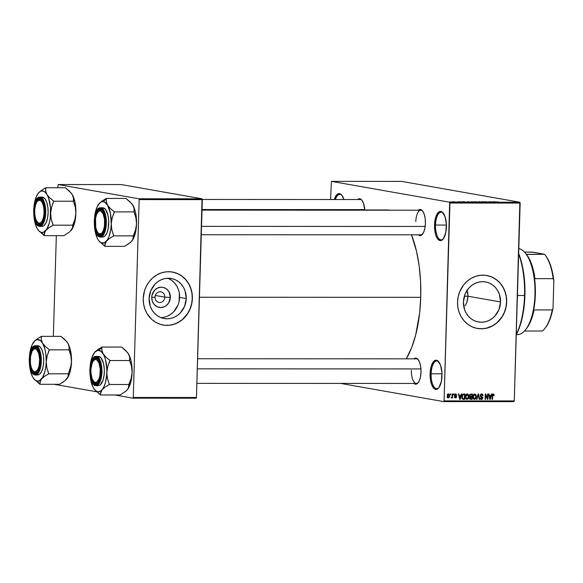 <?xml version="1.0" encoding="UTF-8"?>
<svg xmlns="http://www.w3.org/2000/svg" width="583" height="583" viewBox="0 0 583 583"><rect width="100%" height="100%" fill="white"/><g stroke="black" fill="none" stroke-linecap="round" stroke-linejoin="round"><path stroke-width="0.87" d="M435.537 225.038A13.839 5.648 -90 0 0 443.401 238.739A13.839 5.648 90 0 1 441.163 239.868A13.839 5.648 90 0 1 435.537 225.038L446.41 225.045L435.537 225.038A13.839 5.648 90 0 1 441.171 212.19A13.839 5.648 90 0 1 443.415 213.334A13.839 5.648 -90 0 0 435.537 225.038L434.517 224.987L435.537 225.038M446.41 227.079A14.611 5.961 90 0 1 443.124 239.103A14.611 5.961 90 0 1 437.148 238.17A14.611 5.961 90 0 1 434.517 224.987L435.763 217.065L438.591 212.168L439.728 211.534L442.045 211.942L444.975 216.468L446.374 224.215L445.791 232.573L443.408 238.731L441.2 240.524L440.034 240.604L437.789 239.096L435.953 235.59L434.809 230.642L434.517 224.987A14.611 5.961 90 0 1 443.131 212.963A14.611 5.961 90 0 1 446.41 227.079M431.121 373.812A13.839 5.648 -90 0 0 438.984 387.513A13.839 5.648 90 0 1 436.747 388.65A13.839 5.648 90 0 1 431.121 373.812L441.994 373.82L431.121 373.812A13.839 5.648 90 0 1 436.754 360.972A13.839 5.648 90 0 1 438.999 362.109A13.839 5.648 -90 0 0 431.121 373.812L430.108 373.761L431.121 373.812M441.994 375.853A14.611 5.961 90 0 1 438.707 387.877A14.611 5.961 90 0 1 432.732 386.952A14.611 5.961 90 0 1 430.108 373.761L431.347 365.84L434.175 360.943L436.478 360.236L437.629 360.724L440.559 365.242L441.965 372.996L441.375 381.355L438.992 387.506L436.784 389.306L434.466 388.897L433.373 387.87L431.537 384.372L430.392 379.416L430.108 373.761A14.611 5.961 90 0 1 438.715 361.737A14.611 5.961 90 0 1 441.994 375.853M155.02 297.155A5.385 4.904 100 0 0 159.778 302.526A5.385 4.904 100 0 0 164.851 297.162L170.374 297.359A10.21 9.299 -80 0 1 160.748 307.54A10.21 9.299 -80 0 1 151.726 297.352L155.02 297.155A5.385 4.904 -80 0 1 160.872 291.857A5.385 4.904 -80 0 1 164.851 297.162A5.385 4.904 -80 0 1 158.999 302.46A5.385 4.904 -80 0 1 155.02 297.155L151.726 297.352L151.966 295.362L154.67 290.152L157.76 287.944L161.353 287.171L163.167 287.368L166.483 288.891L168.968 291.704L170.374 297.359L168.633 303.014L165.98 305.827L164.34 306.767L160.748 307.54L157.206 306.76L154.247 304.552L152.323 301.251L151.726 297.352A10.21 9.299 -80 0 1 161.353 287.171A10.21 9.299 -80 0 1 170.374 297.359L164.851 297.162L155.318 295.479L164.851 297.162A5.385 4.904 100 0 0 160.092 291.791A5.385 4.904 100 0 0 155.02 297.155M160.893 317.626A20.332 18.51 100 0 0 179.608 297.366L186.239 298.532A20.332 18.51 -80 0 1 164.151 318.544A20.332 18.51 -80 0 1 149.117 298.518L150.764 290.757L154.983 284.183L157.869 281.662L161.134 279.789L164.646 278.638L168.283 278.251L171.89 278.638L175.337 279.796L178.493 281.669L181.233 284.191L183.448 287.266L185.059 290.771L186.239 298.532L184.6 306.294L180.38 312.867L177.494 315.388L174.23 317.261L170.71 318.413L167.081 318.799L163.466 318.413L160.019 317.254L156.871 315.381L154.131 312.86L151.915 309.784L150.305 306.279L149.117 298.518A20.332 18.51 -80 0 1 171.213 278.506A20.332 18.51 -80 0 1 186.239 298.532L179.608 297.366A20.332 18.51 100 0 0 167.838 278.251M163.065 325.037A26.913 24.508 100 0 0 192.252 298.532L192.375 298.554A26.913 24.508 -80 0 1 163.131 325.052A26.913 24.508 -80 0 1 143.236 298.54L143.549 303.772L144.803 308.808L146.931 313.45L151.602 319.287L155.523 322.217L159.91 324.228L164.603 325.256L169.42 325.263L174.179 324.235L178.682 322.224L182.778 319.302L186.29 315.585L189.096 311.205L191.086 306.352L192.179 301.185L192.339 295.924L191.552 290.764L189.847 285.903L187.303 281.531L184.009 277.807L180.089 274.877L175.702 272.866L171.008 271.838L166.191 271.831L161.433 272.859L156.929 274.87L152.833 277.792L149.321 281.509L146.515 285.889L144.526 290.742L143.236 298.54A26.913 24.508 -80 0 1 172.481 272.042A26.913 24.508 -80 0 1 192.375 298.554L192.252 298.532A26.913 24.508 100 0 0 172.415 272.035M500.549 301.965A20.332 18.51 -80 0 1 478.461 321.976A20.332 18.51 -80 0 1 463.427 301.95L465.074 294.189L466.888 290.684L469.293 287.616L472.179 285.094L475.444 283.221L478.956 282.07L482.593 281.676L486.2 282.07L489.647 283.229L492.803 285.102L495.543 287.623L497.758 290.698L499.369 294.204L500.549 301.965L498.91 309.726L494.69 316.299L491.804 318.821L488.539 320.694L485.02 321.845L481.39 322.231L477.776 321.845L474.329 320.686L471.181 318.814L468.44 316.292L466.225 313.217L464.615 309.711L463.427 301.95A20.332 18.51 -80 0 1 485.522 281.939A20.332 18.51 -80 0 1 500.549 301.965L467.989 296.222L500.549 301.965M467.617 299.487L467.989 296.222L466.713 302.628L467.617 299.487M465.3 305.601L466.713 302.628L465.3 305.601M477.375 328.469A26.913 24.508 100 0 0 506.561 301.965L506.685 301.987A26.913 24.508 -80 0 1 477.441 328.477A26.913 24.508 -80 0 1 457.546 301.965L457.859 307.205L459.113 312.24L461.24 316.882L464.177 320.949L467.799 324.294L471.975 326.772L476.537 328.302L481.318 328.819L486.127 328.309L492.992 325.657L497.088 322.734L500.6 319.018L503.406 314.638L505.395 309.777L506.489 304.618L506.642 299.356L505.855 294.196L504.157 289.336L501.613 284.956L498.319 281.239L494.399 278.31L490.012 276.298L485.318 275.271L480.501 275.263L475.743 276.291L471.232 278.302L467.143 281.225L463.623 284.941L459.717 291.697L458.172 296.732L457.546 301.965A26.913 24.508 -80 0 1 486.79 275.475A26.913 24.508 -80 0 1 506.685 301.987L506.561 301.965A26.913 24.508 100 0 0 486.718 275.468M425.415 223.457A13.074 5.334 90 0 1 422.478 234.213A13.074 5.334 90 0 1 418.295 234.818L419.709 235.554L421.779 234.92L423.586 232.398L424.861 228.376L425.415 223.457L425.16 218.392L424.132 213.961L422.493 210.835A13.074 5.334 90 0 1 425.415 223.457M411.387 370.256A12.301 5.021 -90 0 0 418.346 382.463A12.301 5.021 90 0 1 416.386 383.446A12.301 5.021 90 0 1 411.387 370.256M421.006 372.078A13.074 5.334 90 0 1 418.062 382.834A13.074 5.334 90 0 1 413.879 383.439L415.3 384.175L417.362 383.541L419.177 381.02L420.452 376.997L421.006 372.078L420.751 367.02L419.724 362.582L418.077 359.456A13.074 5.334 90 0 1 421.006 372.078M422.755 233.841A12.301 5.021 90 0 1 420.795 234.818L201.288 234.73M517.376 296.601L517.449 296.601A70.732 28.851 -90 0 0 517.522 291.558L517.376 296.601M199.437 297.243L420.737 297.33A81.503 33.246 -90 0 0 411.496 234.818L416.495 251.186L419.141 265.775L420.576 281.363L420.737 297.33L199.437 297.243M387.586 209.982L390.042 210.201A81.503 33.246 -90 0 0 387.615 209.982L202.024 209.909M331.421 181.364L449.661 202.214L519.861 202.243L401.621 181.393L331.421 181.364L330.568 199.517L331.421 181.364L449.661 202.214L449.952 203.037L520.153 203.066L514.279 400.922L444.078 400.893L449.661 202.214L519.861 202.243L401.621 181.393L331.421 181.364M454.689 201.776L455.134 201.776L454.689 201.776M456.992 201.864L458.202 202.002L456.992 201.864M457.75 201.776L458.202 201.776L457.75 201.776M459.076 201.805L461.874 201.995L459.637 201.718M465.474 201.842L462.414 201.725L465.474 201.842M471.261 201.725L474.482 202.046L471.261 201.725M478.599 201.725L481.82 202.053L478.599 201.725M497.226 201.733L498.88 202.126L496.942 201.864M495.594 201.849L492.54 201.733L495.594 201.849M493.335 202.046L489.217 201.733L493.335 202.046M484.852 201.842L488.7 202.039L484.692 201.791M482.841 202.119L482.054 201.733L486.003 202.119L482.491 201.733L482.841 202.119M474.161 201.842L478.454 202.112L474.883 201.725M467.034 201.922L471.115 202.112L467.617 201.725M452.058 201.864L454.835 201.958L452.466 201.711M450.477 201.776L450.921 201.776L450.477 201.776M443.743 401.607L513.944 401.636L514.279 400.922L519.861 202.243L520.153 203.066L449.952 203.037L444.078 400.893L514.279 400.922L513.944 401.636L443.743 401.607L444.078 400.893L443.743 401.607L340.559 383.41L443.743 401.607M450.411 393.991L450.389 394.757L450.834 394.757L450.856 393.991L450.411 393.991L450.389 394.757L450.834 394.757L450.856 393.991L450.411 393.991M453.472 393.991L453.45 394.764L453.895 394.764L453.917 393.991L453.472 393.991L453.45 394.764L453.895 394.764L453.917 393.991L453.472 393.991M461.24 393.999L460.803 395.602L459.258 395.602L458.916 393.999L458.449 393.999L459.717 399.362L460.184 399.362L461.707 393.999L461.24 393.999L460.803 395.602L459.258 395.602L458.916 393.999L458.449 393.999L459.717 399.362L460.184 399.362L461.707 393.999L461.24 393.999M468.579 394.771L467.129 393.94L465.795 395.194L465.569 397.599L466.743 399.37L468.448 398.655L468.9 395.66L467.326 393.933L466.021 394.749L465.518 396.68L467.158 399.435L468.965 396.615L468.579 394.771M475.917 394.778L474.664 393.933L473.236 394.968L472.908 397.606L473.884 399.289L475.648 398.845L476.296 396.134L475.917 394.778L474.919 394.596L475.917 394.778L474.664 393.933L473.36 394.757L472.857 396.68L474.496 399.442L476.304 396.615L475.917 394.778M481.594 398.816L480.29 397.839L481.587 399.442L481.106 399.362L482.906 397.97L481.762 396.498L480.363 396.229L481.762 396.498L480.239 395.405L481.609 394.567L480.625 394.392L483.096 395.748L481.667 393.933L480.647 394.37L480.232 395.493L480.581 396.557L482.44 397.672L481.675 398.816L480.29 397.839L480.603 398.976L482.338 399.217L482.841 397.446L480.684 395.595L480.96 394.8L481.718 394.567L483.096 395.748L482.76 394.472L481.981 393.962L480.232 395.493L480.873 396.768L482.454 397.956L481.594 398.816L480.152 398.583M491.36 394.013L490.922 395.617L489.377 395.609L489.042 394.006L488.576 394.006L489.837 399.377L490.31 399.377L491.826 394.013L491.36 394.013L490.922 395.617L489.377 395.609L489.042 394.006L488.576 394.006L489.837 399.377L490.31 399.377L491.826 394.013L491.36 394.013M492.759 394.108L493.976 394.319L493.291 393.94L492.22 395.733L492.118 399.377L492.562 399.377L492.118 399.304L492.562 399.377L492.671 395.689L492.227 395.617L492.671 395.689L492.759 394.975L492.314 394.895L493.247 394.567L492.475 394.436L494.202 395.617L493.757 395.536L494.202 395.617L493.684 394.028L492.416 394.56L492.118 399.377L492.562 399.377L492.788 394.888L493.48 394.633L493.757 395.682L494.202 395.617L493.976 394.319L492.759 394.108L492.883 394.494M487.614 394.006L487.49 398.306L485.734 394.006L485.253 394.006L485.092 399.377L485.544 399.377L485.668 395.07L487.424 399.377L487.905 399.377L488.066 394.006L487.614 394.006L487.49 398.306L485.734 394.006L485.253 394.006L485.092 399.377L485.544 399.377L485.668 395.07L487.424 399.377L487.905 399.377L488.066 394.006L487.614 394.006M478.082 394.006L476.522 399.37L476.989 399.37L478.315 394.633L479.226 399.377L479.685 399.377L478.519 394.006L478.082 394.006L476.522 399.37L476.989 399.37L478.315 394.633L479.226 399.377L479.685 399.377L478.519 394.006L478.082 394.006M470.918 393.999L469.599 394.968L470.08 396.892L469.628 398.546L470.262 399.304L472.143 399.37L472.303 393.999L470.918 393.999L469.512 395.58L470.08 396.892L469.563 398.021L470.751 399.37L472.143 399.37L472.303 393.999L470.918 393.999M463.653 393.999L462.151 395.143L461.955 397.868L462.771 399.231L464.804 399.37L464.957 393.999L463.653 393.999C462.399 394.283 461.809 395.187 461.882 396.71L462.844 399.268L464.804 399.37L464.957 393.999L463.653 393.999M455.6 397.409L454.602 396.855L455.6 397.97L456.642 396.855L455.571 395.66L454.602 395.485L455.571 395.66L454.587 395.347L455.141 395.442L454.602 395.012L455.658 394.487L454.849 394.341L456.759 395.179L455.702 393.926L454.594 395.063L454.82 396.017L456.19 396.841L455.702 397.409L454.602 396.855L454.747 397.489L456.27 397.737L456.482 396.2L455.039 395.187L455.658 394.487L456.759 395.179L455.921 393.948L454.587 395.187L456.19 396.936L455.6 397.409L454.223 397.183M452.197 393.991L452.029 396.812L451.125 397.759L451.49 397.963L452.102 397.278L452.08 397.897L452.525 397.897L452.641 393.991L452.197 393.991L452.029 396.812L451.125 397.759L451.548 397.97L452.102 397.278L452.08 397.897L452.525 397.897L452.641 393.991L452.197 393.991M448.531 393.926L447.686 394.348L447.241 395.638L447.438 397.285L448.334 397.963L449.537 397.023L449.508 394.625L448.531 393.926L447.227 395.981L448.407 397.963L449.712 395.944L448.706 393.94M467.814 292.965L467.989 296.222L467.092 289.766L467.814 292.965M132.946 398.174L196.121 398.204L196.456 397.489L133.281 397.46L139.155 199.605L202.33 199.634L196.456 397.489L202.039 198.81L121.337 184.578L58.162 184.556L138.863 198.781L202.039 198.81L121.337 184.578L58.162 184.556L57.753 187.748L58.162 184.556L138.863 198.781L139.155 199.605L138.863 198.781L202.039 198.81L202.33 199.634L139.155 199.605L133.281 397.46L196.456 397.489L196.121 398.204L132.946 398.174L133.281 397.46L132.946 398.174L114.793 394.975L132.946 398.174M54.175 384.284L96.603 391.769L54.175 384.284M53.337 336.369L56.332 235.663L53.337 336.369M406.278 358.837A81.503 33.246 -90 0 0 420.737 297.33L419.629 313.078L415.686 334.963L411.685 347.577L406.278 358.837M334.314 199.517L336.172 195.465L338.38 193.665L339.546 193.592L341.791 195.101L343.926 199.524A14.611 5.961 90 0 0 341.784 195.094L341.784 195.094A14.611 5.961 90 0 0 334.314 199.517M413.894 358.837L416.073 358.1L418.077 359.449A13.074 5.334 90 0 0 413.894 358.837M418.303 210.215L420.489 209.479L422.486 210.827A13.074 5.334 90 0 0 418.303 210.215M364.754 209.975A13.074 5.334 90 0 0 361.868 200.137L361.868 200.137A13.074 5.334 90 0 0 357.685 199.524L359.864 198.796L361.868 200.144L363.515 203.278L364.769 210.208M385.188 210.201L386.733 210.011M517.223 301.615A70.732 28.851 -90 0 0 517.449 296.601L517.223 301.615M360.185 199.532A12.301 5.021 90 0 1 362.145 200.508M415.796 221.635A12.301 5.021 90 0 1 420.802 210.215A12.301 5.021 90 0 1 422.77 211.199A12.301 5.021 -90 0 0 415.796 221.635M416.393 358.837A12.301 5.021 90 0 1 418.354 359.82M335.414 199.517A13.839 5.648 90 0 1 339.823 194.321A13.839 5.648 90 0 1 342.068 195.465A13.839 5.648 -90 0 0 335.414 199.517M478.789 328.666L483.606 328.666L488.357 327.646L492.868 325.635L496.964 322.712L501.978 316.875L504.382 312.24L505.935 307.205L506.561 301.965L506.241 296.732L504.995 291.697L502.859 287.055L499.923 282.981L496.301 279.643L492.125 277.165L487.563 275.635M164.479 325.234L169.296 325.241L174.047 324.214L178.558 322.202L182.654 319.28L187.668 313.443L190.073 308.808L191.625 303.772L192.252 298.532L191.931 293.3L190.685 288.264L188.549 283.622L185.62 279.556L181.991 276.211L177.822 273.733L173.253 272.203M179.134 301.316L179.375 293.409M178.427 289.605L176.817 286.1L174.601 283.025L171.861 280.503L168.706 278.623M167.598 316.095L170.863 314.222L173.749 311.701L177.968 305.12M493.247 394.567L492.074 394.356M493.976 394.319L493.291 393.94M492.919 394.727L492.722 394.101M490.063 395.617L489.924 396.097L490.063 395.617M489.822 399.289L490.31 399.377L489.822 399.289M488.933 395.536L489.377 395.609L488.933 395.536M489.05 396.017L490.755 396.243L490.055 398.816L489.429 397.642L489.837 397.715L489.516 396.243L489.079 396.163L490.755 396.243L489.05 396.017M487.388 399.289L487.905 399.377L487.388 399.289M485.224 394.997L485.668 395.07L485.224 394.997M485.1 399.297L485.544 399.377L485.1 399.297M486.951 398.211L487.49 398.306L486.951 398.211M481.259 393.984L481.682 394.56M481.609 394.567L480.552 394.363M481.594 397.227L480.509 396.28L481.514 397.008M481.303 398.779L480.771 399.158M481.726 394.669L481.164 393.919M480.596 399.202L481.441 398.575M479.204 399.289L479.685 399.377L479.204 399.289M477.922 394.567L478.315 394.633L477.922 394.567M477.674 395.405L478.089 395.478L477.674 395.405M476.544 399.297L476.989 399.37L476.544 399.297M475.859 396.542L476.304 396.615L475.859 396.542M474.052 399.362L474.496 399.442L474.052 399.362M475.859 396.608L474.511 398.816L472.951 397.825L473.454 397.912L473.301 396.695L472.864 396.622L473.301 396.695L474.649 394.56L473.644 394.385L475.356 394.873L475.852 396.79L474.846 398.765L473.454 397.912L473.374 395.988L474.168 394.684L474.649 394.56L475.859 396.608M471.042 393.999L471.028 394.487L471.042 393.999M470.969 396.513L470.955 396.994L470.969 396.513M470.904 398.743L470.889 399.151L472.143 399.37L470 399.151L470.889 399.151L470.904 398.743L469.577 397.854L470.452 397.191L469.876 397.089L471.756 397.14L471.713 398.743L470.933 398.743L470.117 397.475L471.756 397.14L470.51 396.921L471.756 397.14L471.713 398.743L469.242 398.488M470.19 399.268L470.751 399.37L470.19 399.268M470.896 396.513L469.512 395.493L470.423 394.698L469.767 394.582L470.889 394.625L469.854 394.451L471.836 394.633L471.778 396.513L470.896 396.513L469.956 395.573L470.423 394.698L471.836 394.633L470.583 394.407L471.836 394.633L471.778 396.513L469.3 396.265M470.051 396.921L470.51 396.921L470.051 396.921M468.521 396.535L468.965 396.615L468.521 396.535M466.713 399.362L467.158 399.435L466.713 399.362M466.888 393.999L467.326 394.545L466.305 394.378L467.479 394.574L466.225 394.348M467.333 394.553L466.808 393.94M467.172 398.808L465.613 397.817L466.116 397.905L465.963 396.695L465.518 396.615L465.963 396.695L466.56 394.88L467.464 394.567L468.484 395.923L468.244 398.036L467.172 398.808L466.116 397.905L465.963 396.695L467.311 394.56L468.521 396.608L467.172 398.808L465.751 398.575M463.704 393.999L463.689 394.487L463.704 393.999M463.565 398.736L463.551 399.144L464.804 399.37L462.632 399.144L463.551 399.144L463.565 398.736M462.764 399.231L463.551 399.37L462.764 399.231M462.844 399.268L463.551 399.37M462.581 394.407L464.498 394.625L464.374 398.743L462.144 398.488L462.946 398.634L461.882 396.644L462.326 396.717L462.545 395.405L462.093 395.325L463.689 394.625L462.559 394.429L464.498 394.625L462.581 394.407M463.58 398.743L462.487 398.036L462.45 395.726L462.989 394.786L464.498 394.625L464.374 398.743L462.946 398.634M459.936 395.602L459.805 396.083L459.936 395.602M459.695 399.282L460.184 399.362L459.695 399.282M458.814 395.522L459.258 395.602L458.814 395.522M458.923 396.01L460.636 396.229L459.936 398.808L459.309 397.628L459.717 397.701L459.389 396.229L458.959 396.149L460.636 396.229L458.923 396.01M455.199 394.035L455.403 394.429M455.658 394.487L454.543 394.276M454.325 395.442L455.389 396.637M455.425 394.494L455.104 393.933M454.755 397.679L455.316 397.067M455.381 396.404L454.521 395.514M453.45 394.684L453.895 394.764L453.45 394.684M452.08 397.817L452.525 397.897L452.08 397.817M451.125 397.759L451.548 397.97M450.389 394.684L450.834 394.757L450.389 394.684M448.028 394.05L448.269 394.429M449.267 395.864L449.712 395.944L449.267 395.864M448.32 394.553L447.977 393.999M447.467 397.701L447.992 397.329M449.267 395.944L448.436 397.409L448.043 397.256L447.227 395.872L447.671 395.944L448.502 394.48L447.693 394.341L449.216 395.238L449.099 396.87L448.436 397.409L447.671 395.944L447.839 395.026L448.502 394.48L449.267 395.944M447.409 397.227L448.232 397.373M490.296 397.803L490.055 398.816L489.516 396.243L490.755 396.243L490.296 397.803M474.511 398.816L473.09 398.575M474.649 394.56L473.564 394.356M460.169 397.788L459.936 398.808L459.389 396.229L460.636 396.229L460.169 397.788M448.436 397.409L447.081 397.176M448.502 394.48L447.358 394.268M495.696 201.9L494.457 201.944L495.696 201.9M485.289 201.842L485.821 201.776M487.935 202.126L488.605 202.017M488.153 202.017L487.665 202.082M480.844 202.119L481.412 201.922M480.968 201.915L478.854 201.769M475.699 202.01L477.754 202.112L475.815 201.958M474.606 201.842L476.843 201.951L474.693 201.776M473.505 202.119L474.074 201.915M473.629 201.915L471.516 201.769M468.732 201.769L470.415 202.112L467.121 201.937L470.415 202.068L468.732 201.769M465.577 201.886L464.33 201.929L465.577 201.886M461.306 202.01L461.86 201.929M461.445 201.937L461.066 201.966M454.113 202.002L454.536 201.856M454.091 201.856L452.678 201.754M478.446 201.922L480.581 202.075M471.108 201.922L473.243 202.075M452.495 201.856L453.902 201.966M524.532 295.501A55.356 22.584 90 0 1 516.254 334.46A55.356 22.584 -90 0 0 524.532 295.501L517.478 295.501L524.532 295.501A55.356 22.584 -90 0 0 518.637 254.05A55.356 22.584 90 0 1 524.532 295.501L524.919 295.45L524.532 295.501M516.239 334.868A54.591 22.271 -90 0 0 524.919 295.45L524.175 305.995L522.608 315.986L520.276 325.037L516.239 334.868M467.989 296.222L464.352 296.222L467.989 296.222M518.659 253.401L522.077 264.536L523.847 274.316L524.809 284.752L524.919 295.45A54.591 22.271 -90 0 0 518.659 253.401M131.809 203.715A20.799 8.483 -90 0 1 131.867 203.788L132.829 205.172A20.799 8.483 -90 0 0 131.867 203.788L125.972 198.439L130.002 201.784L132.829 205.172L134.083 208.546L134.075 211.906L114.421 211.899L110.391 208.561L107.563 205.165L106.31 201.791L106.317 198.431L125.972 198.439L106.317 198.431L102.105 201.033L99.095 203.671A20.799 8.483 90 0 1 103.41 201.638L106.31 198.57A23.874 9.736 -90 0 0 106.208 198.555L102.105 201.033L99.044 203.737M100.327 234.657A12.301 5.021 -90 0 0 102.644 233.71A12.301 5.021 90 0 1 100.684 234.687A12.301 5.021 90 0 1 100.327 234.657A12.301 5.021 90 0 1 98.163 233.018A12.301 5.021 -90 0 0 100.327 234.657L99.598 235.423L100.327 234.657M98.17 211.753A12.301 5.021 90 0 1 100.699 210.084A12.301 5.021 90 0 1 101.056 210.113A12.301 5.021 -90 0 0 98.17 211.753A12.301 5.021 90 0 1 100.699 210.084A12.301 5.021 90 0 1 102.659 211.061A12.301 5.021 -90 0 0 101.056 210.113L100.378 209.348A13.074 5.334 90 0 1 102.375 210.689A13.074 5.334 90 0 1 105.319 222.385A13.074 5.334 90 0 1 102.368 234.082A13.074 5.334 90 0 1 99.598 235.423L97.594 234.075L95.955 230.941L94.927 226.51L94.672 221.445L95.226 216.533L96.501 212.504L98.308 209.982L100.378 209.348L102.382 210.696L104.022 213.83L105.049 218.261L105.304 223.325L104.751 228.237L103.475 232.267L101.668 234.789L99.598 235.423A13.074 5.334 90 0 1 94.672 221.445A13.074 5.334 90 0 1 100.378 209.348L101.056 210.113A12.301 5.021 90 0 1 102.659 211.061A12.301 5.021 -90 0 0 98.454 211.381L97.893 212.066A11.536 4.708 90 0 1 103.082 213.684A11.536 4.708 90 0 1 104.444 226.066L105.086 226.226L104.444 226.066L103.526 229.972L102.076 232.719L100.305 233.892L98.483 233.317L96.895 231.072L95.772 227.508L95.532 218.705A11.536 4.708 90 0 1 97.893 212.066L99.671 210.878L100.597 210.944L103.082 213.699L104.532 219.376L104.444 226.066A11.536 4.708 90 0 1 97.886 232.704A11.536 4.708 90 0 1 95.532 218.705L96.45 214.799L97.9 212.052M102.36 236.96L100.83 236.96L103.534 236.88L104.67 236.246L106.696 233.433L108.125 228.93L108.708 220.571L107.979 215.163L105.472 209.326L103.227 207.818L100.414 207.774A14.611 5.961 90 0 1 100.844 207.818L103.227 207.818A14.611 5.961 -90 0 0 102.805 207.781L100.414 207.774C92.551 207.154 92.172 236.253 99.912 236.953A0.459 0.423 -80 0 1 99.569 236.494C96.822 236.822 95.044 231.779 94.235 221.372C95.648 211.359 97.711 206.994 100.407 208.277A0.459 0.423 -80 0 1 100.844 207.818A14.611 5.961 90 0 1 106.361 222.91A14.611 5.961 90 0 1 100.4 236.997A14.611 5.961 90 0 1 99.977 236.953A0.459 0.423 -80 0 1 99.904 236.953A0.459 0.423 100 0 0 99.977 236.953L102.79 236.997A14.611 5.961 -90 0 0 108.751 222.91A14.611 5.961 -90 0 0 103.227 207.818L102.061 207.891M131.59 203.452L133.711 206.848L135.154 210.951L136.123 215.834L136.531 223.887A20.799 8.483 -90 0 0 132.829 205.172L134.083 208.546L133.981 211.746L135.926 217.882L136.531 223.887L135.569 229.906L133.369 235.867L113.714 235.86L111.863 229.884L111.258 223.879L112.22 217.86L114.421 211.899L134.075 211.906L135.926 217.882L136.531 223.887L135.65 231.713L132.735 239.766L130.454 242.433L124.551 246.354L104.896 246.347L104.889 244.998L106.492 241.1L109.48 238.476L113.714 235.86L133.369 235.867L132.691 239.766L130.738 242.134M97.201 237.886L95.707 233.834L94.592 227.676A20.799 8.483 90 0 0 98.031 239.606L98.986 240.983A20.799 8.483 90 0 1 98.031 239.606M99.059 241.063L104.896 246.347L124.551 246.354L128.785 243.738L131.765 241.114A20.799 8.483 -90 0 0 131.765 241.107L133.201 238.469L133.259 235.991L135.569 229.906L136.531 223.887A20.799 8.483 -90 0 1 131.853 241.012L131.765 241.114M99.015 203.773A20.799 8.483 90 0 1 99.095 203.671L99.015 203.773A20.799 8.483 90 0 0 94.592 217.087L95.772 210.718L97.244 206.659L100.123 202.644L102.302 201.623L104.51 202.01L107.563 205.165L110.435 213.305L111.258 223.879L110.814 229.199L109.138 236.202L107.461 239.759L104.393 242.812L101.078 242.761L98.986 240.983A20.799 8.483 90 0 0 106.492 241.1L109.48 238.476L113.605 235.984A23.874 9.736 -90 0 0 113.721 235.568L111.863 229.884L111.258 223.879A20.799 8.483 90 0 1 106.492 241.1L105.057 243.745L104.998 246.223A23.874 9.736 90 0 1 104.794 246.186A23.874 9.736 -90 0 0 104.998 246.223L99.256 241.311M99.977 236.953C102.761 238.279 104.889 233.776 106.354 223.435C105.516 212.686 103.679 207.482 100.844 207.818A0.459 0.423 100 0 0 100.407 208.277L98.17 208.962L96.217 211.687L94.832 216.045L94.235 221.372L94.512 226.845L95.619 231.648L97.397 235.036L99.569 236.494L101.806 235.809L103.759 233.083L105.144 228.725L105.742 223.398L105.465 217.925L104.357 213.123L102.579 209.734L100.407 208.277C103.155 207.949 104.933 212.992 105.742 223.398C104.328 233.411 102.265 237.777 99.569 236.494A0.459 0.423 100 0 0 99.904 236.953L100.4 236.997M113.714 235.86L113.721 235.568A23.874 9.736 90 0 1 113.605 235.984L113.714 235.86M114.414 212.19A23.874 9.736 -90 0 0 114.326 211.738L110.391 208.561L107.563 205.165A20.799 8.483 90 0 1 111.258 223.879L112.22 217.86L114.326 211.738A23.874 9.736 90 0 1 114.414 212.19M106.412 198.592A23.874 9.736 -90 0 0 106.31 198.57L103.41 201.638A20.799 8.483 90 0 1 107.563 205.165L106.31 201.791L106.208 198.555A23.874 9.736 90 0 1 106.31 198.57A23.874 9.736 90 0 1 106.412 198.592M201.536 226.35L425.182 226.444L201.536 226.35M102.644 233.71A12.301 5.021 90 0 1 100.684 234.687A12.301 5.021 90 0 1 98.163 233.018A12.301 5.021 -90 0 0 98.447 233.389A12.301 5.021 -90 0 0 102.644 233.71M37.261 222.014A11.536 4.708 90 0 1 34.74 213.779L35.417 217.962L36.693 221.19L38.376 222.976L40.212 223.041L41.918 221.38L43.237 218.246L43.965 214.114L43.995 209.618A11.536 4.708 90 0 1 42.187 220.921A11.536 4.708 90 0 1 37.261 222.014L37.822 222.706A12.301 5.021 -90 0 0 42.027 223.019A12.301 5.021 90 0 1 40.067 223.996A12.301 5.021 90 0 1 37.545 222.334A12.301 5.021 -90 0 0 39.702 223.967L38.981 224.732A13.074 5.334 90 0 1 34.047 210.762A13.074 5.334 90 0 1 39.753 198.657L40.431 199.43A12.301 5.021 -90 0 0 37.552 201.062A12.301 5.021 90 0 1 40.074 199.393A12.301 5.021 90 0 1 42.034 200.377A12.301 5.021 -90 0 0 37.829 200.69L37.268 201.375A11.536 4.708 90 0 1 43.995 209.618L44.629 209.53L43.995 209.618L43.317 205.435L42.042 202.206L40.358 200.421L38.522 200.355L36.816 202.01L35.497 205.15L34.769 209.275L34.74 213.779A11.536 4.708 90 0 1 37.268 201.375M202.039 209.545L364.732 209.61L202.039 209.545M100.837 368.842L100.203 368.93A11.536 4.708 90 0 1 98.403 380.225A11.536 4.708 90 0 1 93.469 381.326A11.536 4.708 90 0 1 90.948 373.091L92.201 379.037L94.584 382.288L96.421 382.353L98.848 379.285L99.897 375.583L100.203 368.93L98.957 362.976L96.567 359.733L95.648 359.478L93.848 360.287L92.303 362.735L90.977 368.587L90.948 373.091A11.536 4.708 90 0 1 93.477 360.688A11.536 4.708 90 0 1 100.203 368.93L100.837 368.842M93.469 381.326L94.031 382.011A12.301 5.021 -90 0 0 98.236 382.331A12.301 5.021 90 0 1 96.275 383.308A12.301 5.021 90 0 1 93.754 381.639A12.301 5.021 -90 0 0 95.918 383.279A12.301 5.021 -90 0 0 98.236 382.331A12.301 5.021 90 0 1 96.275 383.308A12.301 5.021 90 0 1 95.918 383.279A12.301 5.021 90 0 1 93.754 381.639M420.941 368.922L197.309 368.828L420.941 368.922M93.761 360.374A12.301 5.021 90 0 1 96.282 358.705A12.301 5.021 90 0 1 96.647 358.742A12.301 5.021 90 0 1 98.243 359.689A12.301 5.021 -90 0 0 96.647 358.742A12.301 5.021 -90 0 0 93.761 360.374A12.301 5.021 90 0 1 96.282 358.705A12.301 5.021 90 0 1 98.243 359.689A12.301 5.021 -90 0 0 94.045 360.002L93.477 360.688M40.052 364.156L39.411 364.003A11.536 4.708 90 0 1 32.852 370.635A11.536 4.708 90 0 1 30.498 356.636L32.087 351.185L33.734 349.188L35.563 348.882L36.459 349.392L38.682 353.276L39.651 359.536L39.032 366.066L37.829 369.454L35.271 371.83L34.346 371.757L32.612 370.322L31.227 367.363L30.411 363.333L30.498 356.636A11.536 4.708 90 0 1 32.859 350.004A11.536 4.708 90 0 1 38.048 351.622A11.536 4.708 90 0 1 39.411 364.003L40.052 364.156M33.144 349.683A12.301 5.021 90 0 1 35.665 348.022A12.301 5.021 90 0 1 36.022 348.051L35.344 347.286A13.074 5.334 90 0 1 37.341 348.627A13.074 5.334 90 0 1 40.285 360.323A13.074 5.334 90 0 1 37.334 372.012A13.074 5.334 90 0 1 34.572 373.36L32.568 372.005L30.921 368.879L29.667 361.941L30.192 354.464L31.467 350.441L33.282 347.92L35.344 347.286L37.348 348.634L39.593 353.859L40.249 358.698L40.096 363.785L39.163 368.339L37.589 371.684L35.614 373.288L34.572 373.36L35.293 372.588A12.301 5.021 -90 0 0 37.618 371.648A12.301 5.021 90 0 1 35.65 372.624A12.301 5.021 90 0 1 35.293 372.588A12.301 5.021 90 0 1 33.129 370.956A12.301 5.021 -90 0 0 33.413 371.327A12.301 5.021 -90 0 0 37.618 371.648A12.301 5.021 90 0 1 35.65 372.624A12.301 5.021 90 0 1 33.129 370.956A12.301 5.021 -90 0 0 35.293 372.588L34.572 373.36A13.074 5.334 90 0 1 29.638 359.383A13.074 5.334 90 0 1 35.344 347.286L36.022 348.051A12.301 5.021 -90 0 0 33.144 349.683A12.301 5.021 90 0 1 35.665 348.022A12.301 5.021 90 0 1 37.625 348.998A12.301 5.021 -90 0 0 33.42 349.312L32.859 350.004M525.859 253.685L526.456 254.458L544.624 254.326A41.517 16.936 90 0 1 544.69 254.407A41.517 16.936 90 0 1 553.209 278.667L534.961 278.659L553.209 278.667A41.517 16.936 -90 0 0 544.624 254.326L531.864 252.075L524.489 252.075L533.452 252.235L544.624 254.326L526.376 254.319A41.517 16.936 90 0 1 534.961 278.659L534.312 276.728L535.23 285.51L535.362 294.575L534.698 303.495L533.27 311.869A42.289 17.25 -90 0 0 534.312 276.728L534.961 278.659A41.517 16.936 -90 0 0 526.434 254.399A41.517 16.936 -90 0 0 526.391 254.341L526.456 254.458A42.289 17.25 -90 0 0 525.873 253.707L525.312 253.022A43.055 17.563 90 0 1 535.012 291.544A43.055 17.563 90 0 1 525.283 330.065A43.055 17.563 90 0 1 516.421 334.525M516.378 334.598L517.434 334.598A43.055 17.563 -90 0 0 535.005 293.176A43.055 17.563 -90 0 0 518.797 248.606A43.055 17.563 90 0 1 525.312 253.022M525.283 330.065L526.405 328.688A41.517 16.936 -90 0 0 534.035 309.937L533.27 311.869L534.035 309.937A41.517 16.936 90 0 1 525.844 329.344M524.46 331.013L542.35 331.02A41.517 16.936 -90 0 0 552.283 309.945L534.035 309.937L552.283 309.945A41.517 16.936 90 0 1 544.66 328.695A41.517 16.936 90 0 1 542.35 331.02L524.46 331.013M545.229 255.062L547.663 258.706L550.388 264.871L552.48 272.37L553.85 280.824L553.209 278.667L553.85 280.824L553.048 307.788L550.017 319.185L547.211 325.139L545.207 328.032M544.69 254.407L545.251 255.092A40.752 16.623 -90 0 1 553.85 280.824L553.048 307.788A40.752 16.623 -90 0 1 545.222 328.01L544.66 328.695M70.966 192.762L72.212 194.489L69.384 191.093L65.347 187.748L45.693 187.741L65.347 187.748L71.243 193.097A20.799 8.483 -90 0 0 71.184 193.031M71.257 193.111L72.212 194.489A20.799 8.483 -90 0 0 71.243 193.097M44.949 231.757L45.875 230.416A20.799 8.483 90 0 1 41.561 232.449L44.279 235.517A23.874 9.736 -90 0 0 44.381 235.532L44.439 233.054L45.875 230.416L48.855 227.785L53.089 225.169L72.744 225.176L72.576 227.778L69.836 231.743L63.926 235.663L44.272 235.656L44.949 231.757M37.552 201.062A12.301 5.021 90 0 1 40.074 199.393A12.301 5.021 90 0 1 40.431 199.43L39.753 198.657A13.074 5.334 90 0 1 41.757 200.005A13.074 5.334 90 0 1 44.702 211.702A13.074 5.334 90 0 1 41.743 223.391A13.074 5.334 90 0 1 38.981 224.732L36.977 223.384L36.095 222.014L34.732 218.159L34.076 213.32L34.601 205.843L35.884 201.813L37.691 199.291L39.753 198.657L40.788 199.094L42.646 201.375L44.002 205.231L44.658 210.077L44.505 215.163L43.572 219.718L41.998 223.056L40.023 224.666L38.981 224.732L39.702 223.967A12.301 5.021 -90 0 0 42.027 223.019A12.301 5.021 90 0 1 40.067 223.996A12.301 5.021 90 0 1 39.702 223.967A12.301 5.021 90 0 1 37.545 222.334M39.36 226.27L39.782 226.306A14.611 5.961 90 0 1 39.36 226.27C42.144 227.589 44.264 223.085 45.729 212.744C44.891 202.002 43.055 196.792 40.22 197.127A0.459 0.423 100 0 0 39.79 197.586C42.53 197.265 44.308 202.308 45.124 212.715C43.703 222.728 41.648 227.093 38.952 225.81A0.459 0.423 100 0 0 39.36 226.27A0.459 0.423 -80 0 1 38.952 225.81L41.182 225.125L43.142 222.393L44.527 218.035L45.124 212.715L44.847 207.235L43.732 202.439L41.954 199.051L39.79 197.586L37.552 198.271L35.592 201.004L34.208 205.362L33.61 210.682L33.887 216.162L35.002 220.957L36.78 224.346L38.952 225.81C36.204 226.131 34.426 221.088 33.61 210.682C35.031 200.669 37.086 196.303 39.79 197.586A0.459 0.423 -80 0 1 40.22 197.127A14.611 5.961 90 0 1 45.744 212.227A14.611 5.961 90 0 1 39.782 226.306L39.287 226.262C31.548 225.563 31.934 196.464 39.797 197.09A14.611 5.961 90 0 1 40.22 197.127L42.18 197.09A14.611 5.961 -90 0 1 42.61 197.127L41.437 197.2M39.782 226.306L42.173 226.306A14.611 5.961 -90 0 0 48.134 212.227A14.611 5.961 -90 0 0 42.61 197.127L44.847 198.635L46.684 202.133L47.835 207.089L48.119 212.744L47.5 218.246L46.072 222.742L44.053 225.563L42.909 226.197L40.212 226.27L41.743 226.27M36.576 227.195L35.089 223.143L33.967 216.993A20.799 8.483 90 0 0 37.414 228.922L39.389 231.356L41.561 232.449A20.799 8.483 90 0 1 38.376 230.307A20.799 8.483 90 0 1 37.414 228.922L37.407 228.915M38.434 230.38L44.272 235.656L63.926 235.663L69.836 231.743L72.999 227.436L75.032 221.03L75.907 213.203L74.952 219.215L72.744 225.176L53.089 225.169L51.238 219.193L50.641 213.189L51.603 207.176L53.804 201.215L49.766 197.87L46.939 194.474L45.685 191.107L45.693 187.741L41.488 190.342L38.427 193.046M71.148 230.423L71.228 230.321A20.799 8.483 -90 0 0 75.907 213.203L75.309 207.198L73.363 201.062L73.465 197.856L72.212 194.489L75.083 202.629L75.907 213.203A20.799 8.483 -90 0 0 72.212 194.489L73.465 197.856L73.458 201.222L53.804 201.215L73.458 201.222L75.309 207.198L75.907 213.203L74.952 219.215L72.642 225.308L72.576 227.778L71.148 230.423A20.799 8.483 -90 0 1 71.141 230.423M38.391 193.09A20.799 8.483 90 0 1 38.478 192.988A20.799 8.483 90 0 1 46.939 194.474L45.685 191.107L45.795 187.901A23.874 9.736 -90 0 0 45.591 187.864L41.488 190.342L38.391 193.082A20.799 8.483 90 0 0 33.974 206.404L35.155 200.035L36.627 195.975L38.478 192.988L40.577 191.268L42.792 190.947L44.964 192.04L46.939 194.474L48.593 198.082L50.51 207.767L50.189 218.508L49.198 223.362L46.837 229.068L43.769 232.129L41.561 232.449L44.279 235.517A23.874 9.736 90 0 1 44.177 235.496A23.874 9.736 -90 0 0 44.279 235.517A23.874 9.736 90 0 0 44.381 235.532L38.631 230.62M40.431 199.43A12.301 5.021 90 0 1 42.034 200.377A12.301 5.021 -90 0 0 40.431 199.43M50.641 213.189A20.799 8.483 90 0 1 45.875 230.416L48.855 227.785L52.987 225.293A23.874 9.736 -90 0 0 53.097 224.885L51.238 219.193L50.641 213.189L51.603 207.176L53.702 201.055A23.874 9.736 90 0 1 53.796 201.499A23.874 9.736 -90 0 0 53.702 201.055L49.766 197.87L46.939 194.474A20.799 8.483 90 0 1 50.641 213.189M52.987 225.293L53.097 224.885A23.874 9.736 90 0 1 52.987 225.293M127.393 352.336A20.799 8.483 -90 0 1 127.458 352.409L128.42 353.801A20.799 8.483 -90 0 0 127.458 352.409L121.563 347.06L125.593 350.405L128.42 353.801L129.674 357.168L129.666 360.534L110.012 360.527L105.982 357.182L103.147 353.786L101.901 350.419L101.901 347.053L121.563 347.06L101.901 347.053L97.696 349.654L94.686 352.292A20.799 8.483 90 0 1 99.001 350.259L101.901 347.198A23.874 9.736 -90 0 0 101.799 347.176L97.696 349.654L94.635 352.358M95.189 384.044L95.918 383.279L95.189 384.044L94.162 383.614L91.546 379.562L90.518 375.131L90.263 370.074L90.81 365.155L92.092 361.125L93.899 358.603L95.962 357.969A13.074 5.334 90 0 1 97.966 359.317A13.074 5.334 90 0 1 100.91 371.014A13.074 5.334 90 0 1 97.951 382.703A13.074 5.334 90 0 1 95.189 384.044A13.074 5.334 90 0 1 90.263 370.074A13.074 5.334 90 0 1 95.962 357.969L97.966 359.325L99.613 362.451L100.64 366.882L100.895 371.947L100.342 376.866L99.066 380.888L97.252 383.41L95.189 384.044M96.647 358.742L95.962 357.969L96.647 358.742M97.951 385.582L96.421 385.582L99.117 385.501L100.261 384.875L103.089 379.978L104.131 374.876L104.299 369.192L103.57 363.785L101.056 357.947L98.819 356.439L96.006 356.402A14.611 5.961 90 0 1 96.428 356.439L98.819 356.439A14.611 5.961 -90 0 0 98.389 356.402L96.006 356.402C88.142 355.776 87.763 384.875 95.503 385.574A0.459 0.423 -80 0 1 95.16 385.123C92.413 385.443 90.635 380.4 89.818 369.994C91.24 359.981 93.302 355.615 95.998 356.898A0.459 0.423 -80 0 1 96.428 356.439A14.611 5.961 90 0 1 101.952 371.531A14.611 5.961 90 0 1 95.991 385.618A14.611 5.961 90 0 1 95.568 385.582A0.459 0.423 -80 0 1 95.495 385.574A0.459 0.423 100 0 0 95.568 385.582A14.611 5.961 90 0 1 95.415 385.545M127.174 352.074L129.295 355.47L130.745 359.573L131.714 364.455L132.122 372.515A20.799 8.483 -90 0 0 128.42 353.801L129.674 357.168L129.572 360.374L131.518 366.51L132.122 372.515L131.16 378.527L128.96 384.489L109.298 384.481L107.447 378.505L106.849 372.501L107.811 366.488L110.012 360.527L129.666 360.534L131.518 366.51L132.122 372.515L130.679 382.688L128.318 388.387L126.045 391.055L120.134 394.975L100.48 394.968L100.48 393.62L102.083 389.721L105.064 387.097L109.298 384.481L128.96 384.489L128.275 388.395L126.329 390.763M92.792 386.507L91.298 382.455L90.176 376.297A20.799 8.483 90 0 0 93.623 388.234L95.597 390.661L97.769 391.754L99.977 391.433L102.083 389.721A20.799 8.483 90 0 1 94.584 389.619A20.799 8.483 90 0 1 93.623 388.234M94.643 389.692L100.48 394.968L120.134 394.975L126.045 391.055L128.275 388.395L128.967 384.204L131.16 378.527L132.122 372.515A20.799 8.483 -90 0 1 127.437 389.633L127.356 389.735M94.599 352.394A20.799 8.483 90 0 1 94.686 352.292L94.606 352.394A20.799 8.483 90 0 0 90.183 365.709L92.048 357.197L94.686 352.292L97.893 350.245L101.172 351.352L104.022 355.455L105.472 359.565L106.857 369.782L106.696 375.197L105.406 382.674L103.934 386.733L102.083 389.721L105.064 387.097L109.196 384.605A23.874 9.736 -90 0 0 109.305 384.197L107.447 378.505L106.849 372.501A20.799 8.483 90 0 1 102.083 389.721L100.648 392.366L100.589 394.844A23.874 9.736 90 0 1 100.385 394.808A23.874 9.736 -90 0 0 100.589 394.844L94.84 389.932M95.991 385.618L95.503 385.574A0.459 0.423 100 0 1 95.16 385.123C97.857 386.398 99.912 382.033 101.333 372.02C100.516 361.62 98.738 356.577 95.998 356.898L93.761 357.583L91.801 360.316L90.423 364.674L89.818 369.994L90.103 375.474L91.21 380.269L92.989 383.658L95.16 385.123L97.39 384.43L99.35 381.705L100.735 377.347L101.333 372.02L101.056 366.547L99.941 361.751L98.17 358.363L95.998 356.898A0.459 0.423 100 0 1 96.428 356.439C99.263 356.104 101.099 361.314 101.945 372.056C100.473 382.397 98.352 386.901 95.568 385.582L98.381 385.618A14.611 5.961 -90 0 0 104.342 371.539A14.611 5.961 -90 0 0 98.819 356.439L97.653 356.512M109.298 384.481L109.305 384.197A23.874 9.736 90 0 1 109.196 384.605L109.298 384.481M110.005 360.811A23.874 9.736 -90 0 0 109.917 360.36L105.982 357.182L103.147 353.786A20.799 8.483 90 0 1 106.849 372.501L107.811 366.488L109.917 360.36A23.874 9.736 90 0 1 110.005 360.811M102.003 347.213A23.874 9.736 -90 0 0 101.901 347.198L99.001 350.259A20.799 8.483 90 0 1 103.147 353.786L101.901 350.419L101.799 347.176A23.874 9.736 90 0 1 101.901 347.198A23.874 9.736 90 0 1 102.003 347.213M66.557 341.383L67.803 343.11L64.975 339.714L60.938 336.376L41.284 336.362L60.938 336.376L66.834 341.725A20.799 8.483 -90 0 0 66.775 341.653M66.841 341.733L67.803 343.11A20.799 8.483 -90 0 0 66.834 341.725M40.54 380.378L41.466 379.037A20.799 8.483 90 0 1 37.152 381.071L39.863 384.139A23.874 9.736 -90 0 0 39.965 384.153L40.03 381.676L41.466 379.037L44.446 376.414L48.68 373.79L68.335 373.805L68.167 376.407L65.42 380.371L59.517 384.292L39.863 384.277L40.54 380.378M34.944 374.891L35.374 374.927A14.611 5.961 90 0 1 34.944 374.891C37.727 376.217 39.855 371.706 41.32 361.365C40.482 350.623 38.646 345.42 35.811 345.748A0.459 0.423 100 0 0 35.374 346.207C38.121 345.887 39.899 350.93 40.715 361.336C39.294 371.349 37.232 375.714 34.535 374.432A0.459 0.423 100 0 0 34.944 374.891A0.459 0.423 -80 0 1 34.535 374.432L36.773 373.747L38.733 371.014L40.11 366.656L40.715 361.336L40.431 355.856L39.323 351.061L37.545 347.672L35.374 346.207L33.144 346.892L31.183 349.625L29.799 353.983L29.201 359.303L29.478 364.783L30.593 369.578L32.364 372.967L34.535 374.432C31.795 374.752 30.017 369.709 29.201 359.303C30.622 349.29 32.677 344.925 35.374 346.207A0.459 0.423 -80 0 1 35.811 345.748A14.611 5.961 90 0 1 41.335 360.848A14.611 5.961 90 0 1 35.374 374.927L34.878 374.884C27.139 374.191 27.518 345.085 35.381 345.712A14.611 5.961 90 0 1 35.811 345.748L37.771 345.712A14.611 5.961 -90 0 1 38.194 345.748L37.028 345.828M35.374 374.927L37.757 374.927A14.611 5.961 -90 0 0 43.718 360.848A14.611 5.961 -90 0 0 38.194 345.748L40.438 347.264L42.275 350.762L43.419 355.71L43.71 361.373L43.091 366.867L41.663 371.364L39.637 374.184L38.5 374.818L35.796 374.891L37.334 374.891M32.167 375.816L30.673 371.772L29.558 365.614A20.799 8.483 90 0 0 32.998 377.544L33.005 377.551M34.025 379.001L39.863 384.277L59.517 384.292L63.751 381.668L66.732 379.045A20.799 8.483 -90 0 0 66.739 379.045M66.732 379.045L68.167 376.407L68.233 373.929L70.536 367.844L71.498 361.824L70.055 371.998L68.583 376.057L66.819 378.943A20.799 8.483 -90 0 0 71.498 361.824L70.9 355.819L69.042 350.128L69.056 346.484L67.803 343.11L70.128 348.882L71.505 359.106L71.206 364.878L68.335 373.805L48.68 373.79L46.829 367.822L46.225 361.817L47.187 355.798L49.387 349.836L69.049 349.844L70.9 355.819L71.498 361.824A20.799 8.483 -90 0 0 67.803 343.11L69.056 346.484L69.049 349.844L49.387 349.836L45.357 346.491L42.53 343.103L41.276 339.729L41.284 336.362L37.072 338.963L34.011 341.667M33.982 341.711A20.799 8.483 90 0 1 34.069 341.609A20.799 8.483 90 0 1 42.53 343.103L41.276 339.729L41.378 336.529A23.874 9.736 -90 0 0 41.182 336.493L37.072 338.963L33.982 341.711A20.799 8.483 90 0 0 29.558 355.025L30.746 348.656L32.218 344.597L35.097 340.581L37.268 339.554L40.548 340.669L42.53 343.103L44.855 348.874L45.817 353.757L46.225 361.817L45.78 367.13L44.789 371.99L42.428 377.689L39.36 380.75L37.152 381.071L34.98 379.978L32.998 377.544A20.799 8.483 90 0 0 33.967 378.928A20.799 8.483 90 0 0 37.152 381.071L39.863 384.139A23.874 9.736 90 0 1 39.768 384.117A23.874 9.736 -90 0 0 39.863 384.139A23.874 9.736 90 0 0 39.965 384.153L34.222 379.241M36.022 348.051A12.301 5.021 90 0 1 37.625 348.998A12.301 5.021 -90 0 0 36.022 348.051M46.225 361.817A20.799 8.483 90 0 1 41.466 379.037L44.446 376.414L48.571 373.922A23.874 9.736 -90 0 0 48.688 373.506L46.829 367.822L46.225 361.817L47.187 355.798L49.293 349.676A23.874 9.736 90 0 1 49.38 350.121A23.874 9.736 -90 0 0 49.293 349.676L45.357 346.491L42.53 343.103A20.799 8.483 90 0 1 46.225 361.817M48.571 373.922L48.688 373.506A23.874 9.736 90 0 1 48.571 373.922M361.285 199.532L202.272 199.466M421.903 210.215L202.017 210.128M417.494 358.837L197.608 358.749M463.179 398.706L461.925 398.488M98.447 233.389L97.886 232.704M416.386 383.446L196.879 383.352M33.413 371.327L32.852 370.635"/></g></svg>
